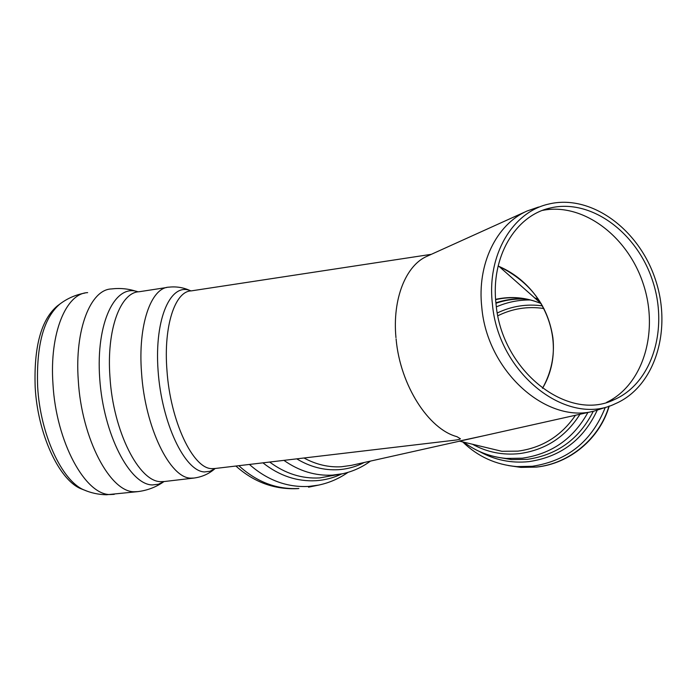 <?xml version="1.0" encoding="UTF-8"?>
<svg xmlns="http://www.w3.org/2000/svg" width="697" height="697" viewBox="0 0 697 697"><rect width="100%" height="100%" fill="white"/><g stroke="black" fill="none" stroke-linecap="round" stroke-linejoin="round"><path stroke-width="1.05" d="M453.442 440.347L453.904 440.295C457.694 439.885 459.872 439.38 460.438 438.788L456.927 436.653C428.568 429.265 400.061 385.058 396.088 338.864M396.201 340.066C400.54 385.877 428.829 429.308 456.927 436.653M538.598 207.026L527.193 210.964L427.087 256.243C405.942 265.208 392.245 298.83 395.966 337.662M303.997 457.99C316.072 464.55 328.505 467.469 341.312 466.772L351.332 465.369L594.036 411.108L605.527 407.405M499.096 266.472L498.128 266.036C546.352 286.328 568.16 345.372 542.493 388.316C551.318 372.468 554.795 355.679 552.921 337.94C548.121 305.669 530.182 281.849 499.096 266.472L541.194 303.622M527.193 210.964C496.499 224.242 476.844 264.137 481.793 307.36C487.125 371.301 546.492 424.064 594.036 411.108M492.404 303.927C498.102 373.81 567.454 427.409 615.277 403.737C655.25 386.678 672.387 329.568 655.354 279.392C638.818 229.052 590.803 193.705 548.591 204.09C512.347 212.106 486.663 255.39 492.404 303.927M496.037 303.953C501.526 371.109 568.247 422.6 614.214 399.642C652.409 383.167 668.789 328.47 652.453 280.36C636.596 232.101 590.638 198.227 550.212 208.011C515.249 215.591 490.488 257.263 496.037 303.953M606.66 402.343C643.706 384.587 659.135 330.761 643.122 283.479C627.509 236.056 582.831 202.322 542.545 210.389M57.398 305.896L57.198 306.044C41.114 319.775 33.77 346.845 35.181 387.236C37.673 433.787 58.757 479.17 80.39 488.519L84.206 490.035M459.175 441.062L483.613 435.791M497.876 315.75C512.487 308.527 527.838 306.114 543.93 308.518M238.836 465.692C256.757 482.036 276.77 489.634 298.874 488.492L298.055 488.614C274.705 489.782 253.987 482.263 235.9 466.04M249.413 464.437C267.3 480.233 287.112 487.56 308.832 486.428L318.599 485.103C329.306 482.847 339.125 478.586 348.03 472.339M262.935 462.843C279.288 475.763 297 481.723 316.072 480.703C325.107 480.094 333.636 477.837 341.652 473.934M269.678 462.05C285.204 473.585 301.845 478.874 319.601 477.924L342.584 473.742C352.804 471.494 362.1 467.278 370.473 461.083M283.923 460.368C299.205 471.128 315.419 476.042 332.565 475.119L342.584 473.742M296.748 458.853C310.043 466.868 323.87 470.484 338.245 469.7C347.472 469.107 356.123 466.702 364.191 462.494M431.338 254.318L191.257 290.884C175.078 291.067 163.368 326.013 166.966 370.447C170.312 421.232 192.982 468.619 211.661 468.619L214.807 468.523M60.142 303.84L59.951 303.988C43.632 317.91 36.2 345.459 37.647 386.617C40.199 434.057 61.632 480.285 83.57 489.756L87.491 491.315M87.648 292.635C66.11 293.28 49.374 333.183 52.955 383.803C56.03 442.142 85.6 495.611 110.579 494.53L114.238 494.347M136.159 291.294C128.17 288.706 119.936 287.922 111.468 288.941C90.61 289.473 74.57 329.437 78.282 380.301C81.549 438.901 110.457 492.735 134.643 491.751L138.145 491.594M138.102 291.86C115.353 283.148 95.698 322.58 99.715 378.48C103.409 434.344 129.79 484.816 152.399 484.938L158.393 484.249L164.004 481.566M166.722 287.504L139.278 291.721C120.494 292.121 106.362 329.568 109.969 377.121C113.202 431.696 139.217 482.167 160.955 481.653L164.379 481.522M190.089 290.571C183.459 287.512 176.446 286.371 169.049 287.147C151.075 287.408 137.779 324.933 141.543 372.756C144.993 427.644 170.225 478.543 191.022 478.142L194.245 478.037M190.943 290.91C171.105 281.605 154.264 317.91 158.071 370.49C161.608 423.018 184.836 471.355 204.465 471.939L209.997 471.294L215.12 468.489M575.469 415.255C561.399 435.869 542.24 447.831 517.984 451.142L501.884 451.299L481.13 446.324M534.512 297.854L538.311 299.135M495.628 299.344C511.136 295.99 526.218 297.366 540.846 303.474C526.218 297.436 511.154 296.155 495.645 299.632M500.228 450.907L486.245 447.552M536.716 299.815L539.373 300.721M495.916 302.82C505.543 299.614 515.405 298.307 525.512 298.891M496.386 306.863C507.25 302.132 518.612 299.841 530.443 299.963M497.336 312.962C511.703 306.105 526.758 303.744 542.501 305.87M608.978 406.107C599.429 438.692 569.24 463.732 536.106 467.077L520.886 467.391L508.453 465.57M605.231 407.527C591.858 441.253 567.55 460.839 532.29 466.284L516.852 466.598L520.886 467.391L536.394 467.095C569.972 463.688 599.917 438.474 609.222 406.011M597.181 410.324C583.345 439.824 560.597 456.927 528.936 461.623C511.154 463.444 494.609 460.037 479.283 451.412M593.278 411.274C579.364 438.936 557.373 454.958 527.289 459.358L511.554 459.593L498.416 457.389L511.554 459.593L506.249 458.434C494.931 457.459 484.319 454.313 474.404 448.99M587.902 412.476C573.352 438.788 551.475 454.026 522.28 458.19L506.249 458.434C490.479 456.979 476.312 451.551 463.749 442.159M579.965 414.253C565.659 436.888 545.498 450.009 519.492 453.616C502.703 455.368 487.037 452.248 472.479 444.25M550.212 208.011L544.888 209.544M614.214 399.642L609.039 401.611M308.544 487.177L318.599 485.103M214.537 468.558L453.904 440.295M80.39 488.519L83.57 489.756C90.854 492.945 98.495 494.609 106.475 494.765L137.335 491.681C147.084 490.54 155.867 487.247 163.682 481.784M57.198 306.044L59.951 303.988C67.365 298.394 75.685 294.753 84.921 293.045M215.164 468.489C209.1 473.864 201.886 477.07 193.513 478.116L163.917 481.575M459.593 441.166L481.052 446.307M495.959 303.265C506.057 299.806 516.399 298.447 526.976 299.17M516.852 466.598C495.767 464.768 477.724 456.544 462.721 441.915M534.564 297.907L538.328 299.161"/></g></svg>
